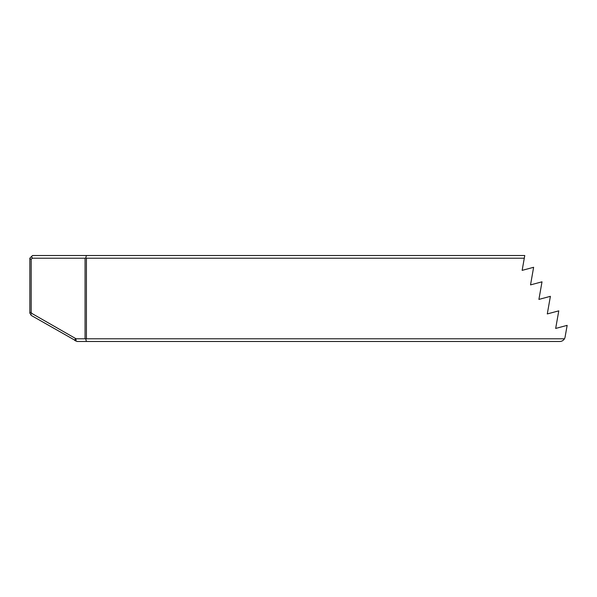 <?xml version="1.0" encoding="UTF-8"?>
<svg xmlns="http://www.w3.org/2000/svg" width="597" height="597" viewBox="0 0 597 597"><rect width="100%" height="100%" fill="white"/><g stroke="black" fill="none" stroke-linecap="round" stroke-linejoin="round"><path stroke-width="0.9" d="M522.144 270.366L524.293 258.202L86.408 258.202L86.408 338.798L564.456 338.798A5.373 5.373 0 0 0 565.09 337.044L567.15 325.365L555.673 328.44L558.777 310.858L547.292 313.925L550.389 296.328L538.912 299.403L542.009 281.821L530.532 284.888L533.621 267.292L522.144 270.366M564.456 338.798C563.374 340.521 561.829 341.417 559.799 341.484L77.103 341.484L31.193 315.395L29.85 313.067L29.85 258.202L32.536 255.516L524.763 255.516L524.293 258.202M86.408 255.516L85.737 258.023L85.065 258.202L32.305 258.202L31.589 256.464M86.408 258.202L85.737 258.023M32.305 258.202L31.193 259.314L31.193 312.35L31.82 313.425L76.11 338.798L85.065 338.798L85.065 258.202M85.065 338.798L86.408 338.798M31.193 259.314L29.85 258.762M76.11 338.798L75.804 341.133M75.453 338.618L74.677 340.499M85.737 338.977L86.408 341.484M31.82 313.425L30.701 314.544M31.193 312.35L29.85 312.709"/></g></svg>
